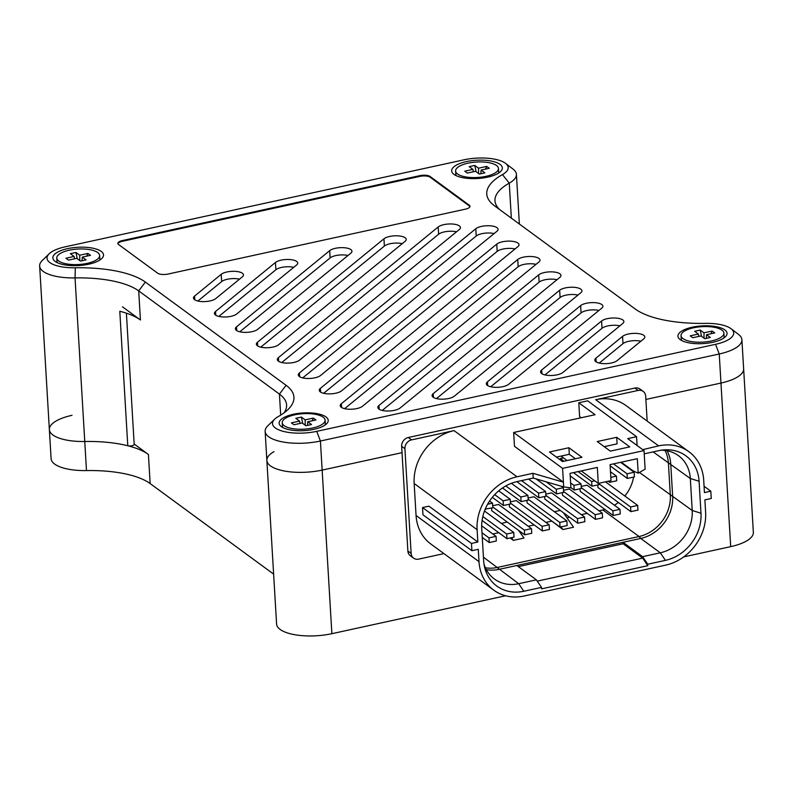 <?xml version="1.0" encoding="UTF-8"?>
<svg xmlns="http://www.w3.org/2000/svg" width="793" height="793" viewBox="0 0 793 793"><rect width="100%" height="100%" fill="white"/><g stroke="black" fill="none" stroke-linecap="round" stroke-linejoin="round"><path stroke-width="1.19" d="M621.256 462.19L633.26 470.992L638.187 473.163L645.125 469.159L644.025 450.593L562.584 468.366L563.407 482.174L532.936 473.312L517.006 476.781A46.846 40.076 126.3 0 0 477.108 529.684L477.842 542.035L428.914 506.162L422.54 507.55L471.468 543.433L471.904 550.699L478.278 549.311L479.012 561.672A46.846 40.076 126.3 0 0 493.791 590.18A46.846 40.076 126.3 0 0 524.084 596.019L665.714 565.112A46.846 40.076 126.3 0 0 705.611 512.219L704.878 499.858L711.252 498.47L710.815 491.194L704.442 492.592L703.708 480.231A46.846 40.076 126.3 0 0 688.929 451.723A46.846 40.076 126.3 0 0 658.626 445.874L642.736 449.651M511.495 537.694L513.358 540.37L510.117 537.991M492.83 533.986L498.767 532.688M599.042 510.801L602.849 509.968L639.059 536.524L497.429 567.431A36.696 31.393 126.3 0 1 485.395 567.768M566.965 517.799L569.582 517.234M581.338 514.667L587.286 513.368M563.407 512.704L573.547 527.226L562.931 529.546L551.492 520.813M528.237 526.255L534.175 524.956M545.941 522.389L551.512 521.179M513.358 540.37L523.985 538.05L518.662 530.428M597.773 484.91L597.932 487.477L630.871 511.644L637.959 510.097L637.681 505.438L605.485 481.837M580.07 488.766L580.228 491.343L613.167 515.5L620.255 513.963L619.977 509.304L587.028 485.147L581.19 486.416M563.466 457.878L560.344 458.562L560.433 460.049M544.662 496.497L544.821 499.075L577.76 523.231L584.847 521.685L584.57 517.036L551.621 492.869L545.782 494.148M509.265 504.219L509.413 506.796L542.353 530.953L549.44 529.417L549.162 524.758L516.213 500.601L510.375 501.87M491.561 508.085L491.71 510.662L524.649 534.819L531.736 533.273L531.459 528.624L498.519 504.457L492.671 505.736M562.366 492.631L562.524 495.209L595.464 519.365L602.551 517.819L602.274 513.17L569.324 489.003L563.486 490.282M526.958 500.363L527.117 502.931L560.056 527.097L567.144 525.551L566.866 520.892L533.917 496.735L528.079 498.014M501.434 523.449L507.193 522.012M560.294 510.424L554.357 511.723M602.849 509.968A36.696 31.393 126.3 0 0 604.92 509.453M614.426 505.24A36.696 31.393 126.3 0 0 618.362 502.465M624.844 496.031A36.696 31.393 126.3 0 0 633.597 477.089M610.134 465.838L627.342 478.457L634.42 476.91L634.142 472.251A36.696 31.393 126.3 0 0 634.162 471.389M486.297 569.612A37.479 32.057 126.3 0 0 499.104 569.354L623.03 542.313L642.598 556.666L660.301 552.8A37.479 32.057 126.3 0 0 692.22 510.484L690.316 478.496A37.479 32.057 126.3 0 0 678.491 455.688A37.479 32.057 126.3 0 0 661.005 450.236M537.248 581.13L642.687 558.123L623.12 543.77L623.03 542.313L640.734 538.447A37.479 32.057 126.3 0 0 672.652 496.131L670.749 464.143A37.479 32.057 126.3 0 0 667.062 450.761M493.791 590.18L430.837 544.008A46.846 40.076 -53.7 0 1 416.057 515.5L414.154 483.512A46.846 40.076 -53.7 0 1 454.052 430.619L411.567 439.887A7.811 6.681 126.3 0 0 404.916 448.709L411.131 553.395A7.811 6.681 126.3 0 0 413.599 558.153L410.338 555.754A7.811 6.681 -53.7 0 1 407.87 551.006L401.654 446.31A7.811 6.681 -53.7 0 1 408.306 437.498L634.906 388.045A7.811 6.681 -53.7 0 1 639.951 389.016L643.212 391.415A7.811 6.681 126.3 0 0 638.167 390.434L595.682 399.712A46.846 40.076 -53.7 0 1 625.974 405.55L688.929 451.723M483.978 563.992A37.479 32.057 126.3 0 0 494.435 579.029A37.479 32.057 126.3 0 0 518.681 583.707L536.375 579.842L541.51 587.405L523.806 591.261A41.742 35.705 -53.7 0 1 484.464 566.608A41.742 35.705 -53.7 0 1 483.641 560.661L481.738 528.673A41.742 35.705 -53.7 0 1 517.284 481.539L533.223 478.06L563.694 486.932L563.407 482.174L514.479 446.3L513.656 432.482L562.584 468.366M581.21 417.742L579.604 416.563L578.791 402.755L595.097 414.709L513.656 432.482M647.157 421.093L645.68 396.163A7.811 6.681 126.3 0 0 643.212 391.415M413.599 558.153A7.811 6.681 126.3 0 0 418.645 559.124L443.921 553.613M532.936 473.312L533.223 478.06M471.468 543.433L477.842 542.035M644.213 453.844L658.914 450.632A41.742 35.705 -53.7 0 1 663.652 449.909A41.742 35.705 -53.7 0 1 699.079 481.242L700.982 513.23A41.742 35.705 -53.7 0 1 665.426 560.364L647.732 564.22L647.812 565.677L541.599 588.852L541.51 587.405M581.249 470.923L598.269 483.403L611.016 480.627L610.065 464.629L637.334 458.681L638.187 473.163M561.018 456.094L567.104 460.555M516.808 565.488L536.375 579.842M665.426 560.364L660.301 552.8L640.734 538.447L639.059 536.524A36.696 31.393 126.3 0 0 670.313 495.09L668.41 463.102A36.696 31.393 126.3 0 0 665.03 450.454M644.025 450.593L627.709 438.628L636.561 436.705L587.643 400.822L578.791 402.755M581.963 457.303L568.918 447.738L549.45 451.99L562.495 461.556L581.963 457.303M597.248 441.552L610.293 451.128L629.761 446.875L616.716 437.31L597.248 441.552M563.694 486.932L570.92 487.844L570.058 473.362L597.317 467.414L598.269 483.403M556.408 457.095L569.305 454.28L575.391 458.741M604.207 446.667L617.103 443.852L616.716 437.31M569.305 454.28L568.918 447.738M518.354 566.628L623.12 543.77M647.732 564.22L642.598 556.666M642.687 558.123L647.812 565.677M561.057 526.879L562.931 529.546M637.086 445.507L636.561 436.705M710.815 491.194L704.065 486.248M422.54 507.55L422.976 514.816L471.904 550.699M528.158 499.243L559.779 522.438L560.056 527.097M566.866 520.892L559.779 522.438M536.048 478.883L556.527 493.91L563.605 492.364L563.337 487.705L561.345 486.248M546.109 481.817L556.25 489.251L556.527 493.91M563.337 487.705L556.25 489.251M485.266 509.027L492.8 507.817L492.522 503.159L489.598 501.017M492.522 503.159L487.616 504.229M485.643 508.154L485.712 509.364M492.304 497.35L503.416 505.498L510.504 503.951L510.226 499.303L498.698 490.847M494.683 494.644L503.139 500.849L503.416 505.498M510.226 499.303L503.139 500.849M502.504 487.982L521.12 501.632L528.207 500.086L527.93 495.437L511.396 483.314M505.795 485.94L520.842 496.983L521.12 501.632M527.93 495.437L520.842 496.983M516.828 481.638L538.824 497.766L545.911 496.23L545.634 491.571L528.584 479.071M521.507 480.617L538.546 493.117L538.824 497.766M545.634 491.571L538.546 493.117M570.901 487.606L574.231 490.044L581.309 488.498L581.041 483.849L570.207 475.909M570.623 482.947L573.954 485.395L574.231 490.044M581.041 483.849L573.954 485.395M563.555 491.521L595.186 514.716L595.464 519.365M602.274 513.17L595.186 514.716M482.085 520.446L506.955 538.685L514.033 537.139L513.755 532.49L484.473 511.009M482.808 516.53L506.677 534.026L506.955 538.685M513.755 532.49L506.677 534.026M492.75 506.975L524.381 530.17L524.649 534.819M531.459 528.624L524.381 530.17M510.454 503.109L542.085 526.304L542.353 530.953M549.162 524.758L542.085 526.304M545.852 495.377L577.482 518.572L577.76 523.231M584.57 517.036L577.482 518.572M482.263 537.426L489.251 542.551L496.329 541.004L496.051 536.346L481.668 525.799M481.985 532.767L488.974 537.892L489.251 542.551M496.051 536.346L488.974 537.892M573.448 472.618L591.935 486.178L599.012 484.632L598.933 483.264M560.344 458.562L563.982 461.229M578.127 471.597L591.657 481.529L591.935 486.178M594.78 480.845L591.657 481.529M608.181 481.242L609.639 482.322L616.716 480.776L616.439 476.117L610.491 471.756M616.439 476.117L610.818 477.346M609.559 480.945L609.639 482.322M613.534 463.875L627.065 473.798L634.142 472.251L620.612 462.329M627.065 473.798L627.342 478.457M581.259 487.655L612.89 510.851L613.167 515.5M619.977 509.304L612.89 510.851M598.963 483.789L630.594 506.985L630.871 511.644M637.681 505.438L630.594 506.985M730.69 546.645L720.966 383.059L645.869 399.454L720.966 383.059A39.045 14.076 -3.4 0 0 743.636 368.785L753.35 532.371A39.045 14.076 176.6 0 1 730.69 546.645L683.715 556.894M505.577 595.771L331.87 633.686A39.045 14.076 176.6 0 1 276.588 624.041L266.864 460.455A39.045 14.076 -3.4 0 0 322.146 470.1L402.031 452.664L322.146 470.1A39.045 14.076 -3.4 0 1 266.864 460.455A39.045 14.076 -3.4 0 1 274.011 451.643M273.625 574.122L150.145 483.561A78.081 28.151 -3.4 0 0 86.487 470.576A39.045 14.076 176.6 0 1 51.099 458.671L49.364 429.588A39.045 14.076 -3.4 0 0 84.762 441.493A78.081 28.151 176.6 0 1 148.42 454.478L134.176 444.03M122.518 306.841L140.43 319.976A78.081 28.151 176.6 0 0 119.793 311.262L127.782 445.765A3.906 1.408 -3.4 0 0 131.925 445.755A3.906 1.408 -3.4 0 0 134.186 444.328L126.394 313.176M72.034 415.314A39.045 14.076 -3.4 0 0 49.364 429.588A39.045 14.076 -3.4 0 0 84.762 441.493L75.048 277.907A39.045 14.076 176.6 0 1 39.65 266.002A39.045 14.076 176.6 0 1 42.356 260.391L49.176 253.78A31.234 11.261 -3.4 0 0 75.325 267.786A85.892 30.967 176.6 0 1 145.347 282.08L286.095 385.299A85.892 30.967 176.6 0 1 287.988 409.545A85.892 30.967 176.6 0 1 278.224 416.583A31.234 11.261 -3.4 0 0 274.665 419.15A31.234 11.261 -3.4 0 0 282.258 431.085A31.234 11.261 -3.4 0 0 316.724 431.352L715.544 344.321A31.234 11.261 -3.4 0 0 730.997 328.699A31.234 11.261 -3.4 0 0 705.364 323.375A85.892 30.967 176.6 0 1 635.342 309.082L494.594 205.863A85.892 30.967 176.6 0 1 494.118 205.506A85.892 30.967 176.6 0 1 502.475 174.579A31.234 11.261 -3.4 0 0 505.508 163.328A31.234 11.261 -3.4 0 0 463.964 159.809L65.145 246.841A31.234 11.261 -3.4 0 0 49.176 253.78M487.606 177.156A25.376 9.149 176.6 0 1 453.854 174.301A25.376 9.149 176.6 0 1 466.403 161.603A25.376 9.149 176.6 0 1 494.416 161.822A25.376 9.149 176.6 0 1 500.581 171.526A25.376 9.149 176.6 0 1 487.606 177.156M88.796 264.188A25.376 9.149 176.6 0 1 55.034 261.333A25.376 9.149 176.6 0 1 67.593 248.635A25.376 9.149 176.6 0 1 95.596 248.853A25.376 9.149 176.6 0 1 101.762 258.558A25.376 9.149 176.6 0 1 88.796 264.188M692.22 327.212A24.593 8.872 -3.4 0 0 680.057 339.513A24.593 8.872 -3.4 0 0 712.768 342.289A24.593 8.872 -3.4 0 0 725.347 336.827A24.593 8.872 -3.4 0 0 719.37 327.42A24.593 8.872 -3.4 0 0 692.22 327.212M293.41 414.243A24.593 8.872 -3.4 0 0 281.237 426.545A24.593 8.872 -3.4 0 0 313.959 429.32A24.593 8.872 -3.4 0 0 326.528 423.858A24.593 8.872 -3.4 0 0 320.55 414.461A24.593 8.872 -3.4 0 0 293.41 414.243M272.951 347.066A11.717 4.223 -3.4 0 0 278.63 344.737L405.094 241.32A11.717 4.223 -3.4 0 0 406.214 239.367A11.717 4.223 -3.4 0 0 396.956 235.799A11.717 4.223 -3.4 0 0 383.941 238.802L257.487 342.219A11.717 4.223 -3.4 0 0 256.367 344.172A11.717 4.223 -3.4 0 0 272.951 347.066M251.986 331.692A11.717 4.223 -3.4 0 0 257.666 329.363L350.853 253.155A11.717 4.223 -3.4 0 0 351.963 251.203A11.717 4.223 -3.4 0 0 342.705 247.644A11.717 4.223 -3.4 0 0 329.7 250.638L236.512 326.845A11.717 4.223 -3.4 0 0 235.402 328.798A11.717 4.223 -3.4 0 0 251.986 331.692M335.845 393.199A11.717 4.223 -3.4 0 0 341.535 390.87L517.908 246.633A11.717 4.223 -3.4 0 0 519.028 244.68A11.717 4.223 -3.4 0 0 509.77 241.112A11.717 4.223 -3.4 0 0 496.765 244.115L320.382 388.352A11.717 4.223 -3.4 0 0 319.262 390.305A11.717 4.223 -3.4 0 0 335.845 393.199M502.911 386.667A11.717 4.223 -3.4 0 0 508.6 384.337L601.778 308.13A11.717 4.223 -3.4 0 0 602.898 306.177A11.717 4.223 -3.4 0 0 593.64 302.609A11.717 4.223 -3.4 0 0 580.625 305.612L487.447 381.82A11.717 4.223 -3.4 0 0 486.327 383.772A11.717 4.223 -3.4 0 0 502.911 386.667M356.82 408.573A11.717 4.223 -3.4 0 0 362.5 406.244L538.883 262.007A11.717 4.223 -3.4 0 0 539.993 260.054A11.717 4.223 -3.4 0 0 530.735 256.486A11.717 4.223 -3.4 0 0 517.73 259.489L341.347 403.726A11.717 4.223 -3.4 0 0 340.227 405.679A11.717 4.223 -3.4 0 0 356.82 408.573M448.669 398.502A11.717 4.223 -3.4 0 0 454.349 396.173L580.813 292.756A11.717 4.223 -3.4 0 0 581.933 290.803A11.717 4.223 -3.4 0 0 572.675 287.235A11.717 4.223 -3.4 0 0 559.66 290.238L433.196 393.655A11.717 4.223 -3.4 0 0 432.086 395.608A11.717 4.223 -3.4 0 0 448.669 398.502M293.916 362.441A11.717 4.223 -3.4 0 0 299.595 360.111L459.345 229.484A11.717 4.223 -3.4 0 0 460.455 227.532A11.717 4.223 -3.4 0 0 451.197 223.963A11.717 4.223 -3.4 0 0 438.192 226.967L278.452 357.593A11.717 4.223 -3.4 0 0 277.332 359.546A11.717 4.223 -3.4 0 0 293.916 362.441M557.162 374.821A11.717 4.223 -3.4 0 0 562.842 372.492L622.743 323.514A11.717 4.223 -3.4 0 0 623.863 321.561A11.717 4.223 -3.4 0 0 614.605 317.993A11.717 4.223 -3.4 0 0 601.59 320.996L541.688 369.974A11.717 4.223 -3.4 0 0 540.578 371.937A11.717 4.223 -3.4 0 0 557.162 374.821M314.88 377.815A11.717 4.223 -3.4 0 0 320.57 375.486L496.943 231.249A11.717 4.223 -3.4 0 0 498.063 229.296A11.717 4.223 -3.4 0 0 488.805 225.727A11.717 4.223 -3.4 0 0 475.8 228.731L299.417 372.968A11.717 4.223 -3.4 0 0 298.297 374.92A11.717 4.223 -3.4 0 0 314.88 377.815M231.021 316.318A11.717 4.223 -3.4 0 0 236.701 313.988L296.602 265.001A11.717 4.223 -3.4 0 0 297.722 263.048A11.717 4.223 -3.4 0 0 288.464 259.48A11.717 4.223 -3.4 0 0 275.449 262.483L215.547 311.471A11.717 4.223 -3.4 0 0 214.437 313.423A11.717 4.223 -3.4 0 0 231.021 316.318M210.056 300.934A11.717 4.223 -3.4 0 0 215.736 298.604L242.361 276.836A11.717 4.223 -3.4 0 0 243.471 274.884A11.717 4.223 -3.4 0 0 234.222 271.315A11.717 4.223 -3.4 0 0 221.207 274.319L194.582 296.086A11.717 4.223 -3.4 0 0 193.462 298.039A11.717 4.223 -3.4 0 0 210.056 300.934M394.418 410.338A11.717 4.223 -3.4 0 0 400.108 408.008L559.848 277.381A11.717 4.223 -3.4 0 0 560.958 275.429A11.717 4.223 -3.4 0 0 551.71 271.86A11.717 4.223 -3.4 0 0 538.695 274.864L378.955 405.491A11.717 4.223 -3.4 0 0 377.835 407.443A11.717 4.223 -3.4 0 0 394.418 410.338M611.403 362.986A11.717 4.223 -3.4 0 0 617.083 360.656L643.708 338.889A11.717 4.223 -3.4 0 0 644.828 336.936A11.717 4.223 -3.4 0 0 635.57 333.367A11.717 4.223 -3.4 0 0 622.564 336.371L595.94 358.139A11.717 4.223 -3.4 0 0 594.819 360.091A11.717 4.223 -3.4 0 0 611.403 362.986M465.451 209.154A7.811 2.815 -3.4 0 0 469.981 206.299A7.811 2.815 -3.4 0 0 469.268 205.209L430.123 176.502A7.811 2.815 -3.4 0 0 419.784 175.659L122.37 240.566A7.811 2.815 -3.4 0 0 117.84 243.421A7.811 2.815 -3.4 0 0 118.553 244.502L157.688 273.208A7.811 2.815 176.6 0 0 168.037 274.051L465.451 209.154M127.782 445.765A78.081 28.151 -3.4 0 0 84.762 441.493L86.487 470.576M505.508 163.328L513.061 169.087A39.045 14.076 176.6 0 1 516.412 174.331A39.045 14.076 176.6 0 1 509.265 183.143A78.081 28.151 -3.4 0 0 494.971 200.768A78.081 28.151 -3.4 0 0 499.729 209.63M284.003 412.885A78.081 28.151 -3.4 0 0 286.58 404.936A78.081 28.151 -3.4 0 0 279.443 394.111L138.696 290.892A78.081 28.151 -3.4 0 0 75.048 277.907L75.325 267.786M715.544 344.321L719.241 353.985L720.966 383.059A39.045 14.076 -3.4 0 0 743.636 368.785L741.901 339.701A39.045 14.076 176.6 0 1 719.241 353.985L320.422 441.017A39.045 14.076 176.6 0 1 265.14 431.372A39.045 14.076 176.6 0 1 267.846 425.762L274.665 419.15M730.997 328.699L738.551 334.458A39.045 14.076 176.6 0 1 741.901 339.701M469.932 206.666A7.811 2.815 -3.4 0 0 469.307 205.942L430.173 177.236A7.811 2.815 -3.4 0 0 419.824 176.383L122.409 241.29A7.811 2.815 -3.4 0 0 117.919 243.778M640.863 341.218A11.717 4.223 -3.4 0 0 622.991 343.637L599.221 363.085M556.993 279.711A11.717 4.223 -3.4 0 0 539.131 282.139L382.236 410.437M239.506 279.166A11.717 4.223 -3.4 0 0 221.643 281.584L197.863 301.033M293.757 267.33A11.717 4.223 -3.4 0 0 275.885 269.749L218.828 316.407M494.098 233.578A11.717 4.223 -3.4 0 0 476.226 236.007L302.698 377.914M619.898 325.844A11.717 4.223 -3.4 0 0 602.026 328.262L544.969 374.92M456.49 231.814A11.717 4.223 -3.4 0 0 438.618 234.232L281.733 362.54M577.968 295.085A11.717 4.223 -3.4 0 0 560.096 297.514L436.477 398.592M536.028 264.337A11.717 4.223 -3.4 0 0 518.156 266.755L344.628 408.663M598.933 310.459A11.717 4.223 -3.4 0 0 581.061 312.888L490.728 386.756M515.063 248.962A11.717 4.223 -3.4 0 0 497.191 251.381L323.663 393.288M347.998 255.485A11.717 4.223 -3.4 0 0 330.126 257.913L239.793 331.781M402.249 243.649A11.717 4.223 -3.4 0 0 384.377 246.078L260.758 347.156M723.652 338.165A21.47 7.742 -3.4 0 0 724.108 336.381L723.91 333.11A21.47 7.742 -3.4 0 0 693.508 327.806A21.47 7.742 -3.4 0 0 681.038 335.657A21.47 7.742 -3.4 0 0 711.45 340.96A21.47 7.742 -3.4 0 0 723.91 333.11M690.217 335.836L698.395 334.051L694.628 331.286L700.219 330.066L703.986 332.832L712.164 331.048L714.741 332.931L706.563 334.715L710.33 337.481L704.739 338.7L700.972 335.945L692.785 337.729L690.217 335.836M706.285 338.363L706.563 334.715M698.841 336.401L698.395 334.051M703.986 332.832L704.035 338.185M712.164 331.048L710.924 333.764M681.038 335.657L681.237 338.928A21.47 7.742 -3.4 0 0 681.901 340.643M700.219 330.066L701.537 336.361M324.833 425.197A21.47 7.742 -3.4 0 0 325.289 423.422L325.09 420.151A21.47 7.742 -3.4 0 0 294.689 414.838A21.47 7.742 -3.4 0 0 282.229 422.689A21.47 7.742 -3.4 0 0 312.63 428.002A21.47 7.742 -3.4 0 0 325.09 420.151M291.398 422.867L299.576 421.083L295.809 418.327L301.399 417.098L305.166 419.864L313.344 418.08L315.921 419.973L307.743 421.757L311.51 424.513L305.92 425.742L302.153 422.976L293.975 424.761L291.398 422.867M307.466 425.405L307.743 421.757M300.032 423.442L299.576 421.083M305.166 419.864L305.216 425.226M313.344 418.08L312.115 420.805M282.229 422.689L282.417 425.97A21.47 7.742 -3.4 0 0 283.081 427.685M301.399 417.098L302.718 423.393M99.551 260.243A21.47 7.742 -3.4 0 0 99.839 258.776L99.65 255.505A21.47 7.742 -3.4 0 0 69.239 250.201A21.47 7.742 -3.4 0 0 56.779 258.052A21.47 7.742 -3.4 0 0 87.18 263.355A21.47 7.742 -3.4 0 0 99.65 255.505M65.948 258.231L74.126 256.446L70.359 253.681L75.95 252.461L79.726 255.217L87.904 253.433L90.481 255.326L82.294 257.11L86.07 259.876L80.47 261.095L76.703 258.33L68.525 260.114L65.948 258.231M82.016 260.758L82.294 257.11M74.582 258.796L74.126 256.446M79.726 255.217L79.766 260.58M87.904 253.433L86.665 256.159M56.779 258.052L56.967 261.323A21.47 7.742 -3.4 0 0 57.433 262.741M75.95 252.461L77.268 258.746M498.371 173.201A21.47 7.742 -3.4 0 0 498.658 171.744L498.47 168.473A21.47 7.742 -3.4 0 0 468.058 163.17A21.47 7.742 -3.4 0 0 455.598 171.02A21.47 7.742 -3.4 0 0 486 176.324A21.47 7.742 -3.4 0 0 498.47 168.473M464.767 171.189L472.945 169.405L469.178 166.649L474.769 165.43L478.536 168.185L486.714 166.401L489.291 168.294L481.113 170.079L484.88 172.844L479.289 174.063L475.522 171.298L467.345 173.082L464.767 171.189M480.836 173.726L481.113 170.079M473.401 171.764L472.945 169.405M478.536 168.185L478.585 173.548M486.714 166.401L485.485 169.127M455.598 171.02L455.787 174.291A21.47 7.742 -3.4 0 0 456.253 175.709M474.769 165.43L476.087 171.714M483.433 557.162L518.681 583.707L523.806 591.261M408.306 437.498L411.567 439.887M454.052 430.619L517.006 476.781M595.682 399.712L658.626 445.874M638.167 390.434L634.906 388.045M407.87 551.006L411.131 553.395M404.916 448.709L401.654 446.31M414.154 483.512L477.108 529.684M416.057 515.5L479.012 561.672M653.125 451.891L690.316 478.496L699.079 481.242M639.436 472.45L692.22 510.484L700.982 513.23M331.87 633.686L320.422 441.017L316.724 431.352M150.145 483.561L148.42 454.478M511.346 218.144L509.265 183.143L502.475 174.579M145.347 282.08L138.696 290.892L140.43 319.976M286.095 385.299L279.443 394.111L280.692 415.126M122.409 241.29L122.37 240.566M419.824 176.383L419.784 175.659M430.173 177.236L430.123 176.502M469.307 205.942L469.268 205.209M622.991 343.637L622.564 336.371M596.158 361.905L595.94 358.139M379.173 409.257L378.955 405.491M539.131 282.139L538.695 274.864M221.643 281.584L221.207 274.319M194.81 299.853L194.582 296.086M215.775 315.227L215.547 311.471M275.885 269.749L275.449 262.483M299.635 376.734L299.417 372.968M476.226 236.007L475.8 228.731M541.916 373.741L541.688 369.974M602.026 328.262L601.59 320.996M278.67 361.36L278.452 357.593M438.618 234.232L438.192 226.967M433.424 397.412L433.196 393.655M560.096 297.514L559.66 290.238M341.575 407.483L341.347 403.726M518.156 266.755L517.73 259.489M487.665 385.576L487.447 381.82M581.061 312.888L580.625 305.612M320.6 392.109L320.382 388.352M497.191 251.381L496.765 244.115M236.74 330.602L236.512 326.845M330.126 257.913L329.7 250.638M257.705 345.976L257.487 342.219M384.377 246.078L383.941 238.802M519.365 224.032L516.412 174.331M49.364 429.588L39.65 266.002M265.14 431.372L266.864 460.455"/></g></svg>
